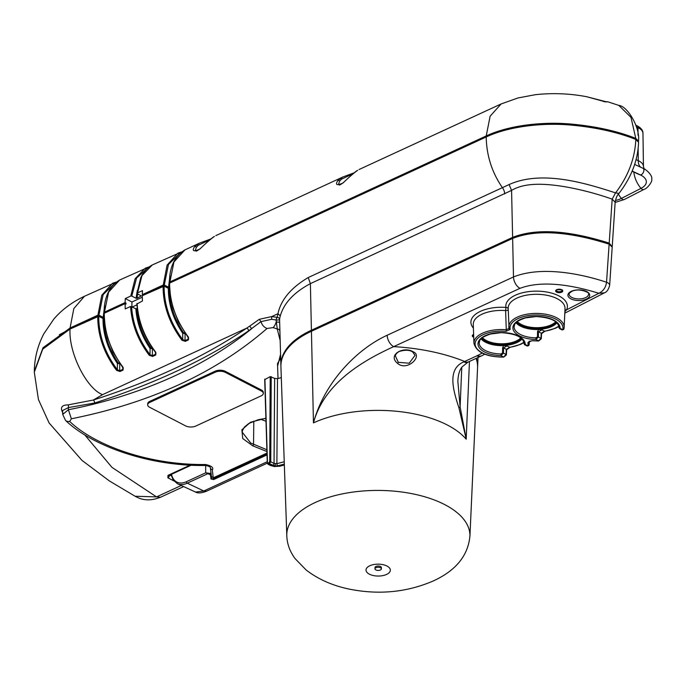 <?xml version="1.0" encoding="UTF-8"?>
<svg xmlns="http://www.w3.org/2000/svg" width="686" height="686" viewBox="0 0 686 686"><rect width="100%" height="100%" fill="white"/><g stroke="black" fill="none" stroke-linecap="round" stroke-linejoin="round"><path stroke-width="1.03" d="M369.788 565.761A12.168 5.951 -179.7 0 0 369.368 574.165A12.168 5.951 -179.7 0 0 386.57 574.439A12.168 5.951 -179.7 0 0 386.99 566.036A12.168 5.951 -179.7 0 0 369.788 565.761M286.799 535.595A91.581 44.77 0.3 0 1 286.791 534.711A91.581 44.77 0.3 0 1 315.208 502.521A91.581 44.77 0.3 0 1 444.682 504.587A91.581 44.77 0.3 0 1 469.944 535.672C468.255 555.454 456.001 570.555 433.183 580.999C406.944 592.275 379.135 595.011 349.74 589.205C332.839 585.775 318.304 579.37 306.136 569.98L295.049 558.567C289.586 551.132 286.834 543.183 286.791 534.711M210.894 472.097L210.439 474.772L205.697 472.808L210.062 473.434L210.902 474.335L211.477 478.579L213.174 478.991L267.017 454.183M211.468 476.676L211.014 479.008L210.439 474.772M209.719 239.92L198.228 245.305L196.29 247.397L195.381 250.201L195.904 250.99C195.93 251.505 197.414 250.69 200.355 248.546C207.575 241.652 212.24 237.613 214.349 236.438A1.183 0.986 58.3 0 1 214.426 236.396C210.568 239.148 205.706 243.367 199.858 249.052C193.512 251.908 191.754 251.11 194.584 246.651L199.695 243.076L210.885 238.951M352.964 173.807L341.474 179.192L339.536 181.284L338.627 184.088L339.158 184.877C339.184 185.392 340.668 184.577 343.6 182.433C350.82 175.539 355.485 171.5 357.595 170.325A1.183 0.986 58.3 0 1 357.68 170.282C353.813 173.035 348.96 177.254 343.103 182.939C336.757 185.795 335 184.997 337.829 180.538L342.94 176.962L354.13 172.838M603.791 101.614L607.676 101.751L605.378 101.854L586.71 96.726C569.869 93.519 552.779 92.833 535.44 94.677L517.947 97.969L501.132 103.955L490.13 116.174L486.22 135.939L169.802 281.98L169.991 282.915M381.39 568.874L381.399 567.596A3.207 1.569 -179.7 0 0 380.516 566.516A3.207 1.569 -179.7 0 0 375.988 566.439A3.207 1.569 -179.7 0 0 374.993 567.571L374.985 568.84A3.207 1.569 0.3 0 1 377 567.399A3.207 1.569 0.3 0 1 380.507 567.785A3.207 1.569 0.3 0 1 381.39 568.874A3.207 1.569 0.3 0 1 379.375 570.315A3.207 1.569 0.3 0 1 375.868 569.929A3.207 1.569 0.3 0 1 374.985 568.84M286.791 535.252L280.926 366.787A98.338 48.071 0.3 0 1 311.435 331.278L512.639 238.419C535.869 229.278 568.034 231.191 609.125 244.156L612.195 247.14L609.657 285.359A7.126 3.439 -176.2 0 0 606.535 282.238L609.125 244.156M412.603 351.858C409.379 349.851 404.869 349.749 399.063 351.532C396.302 353.324 395.127 354.919 395.548 356.308L398.3 362.311L409.156 363.228L415.03 355.348L412.603 351.858A1.183 0.72 -59.9 0 0 413.229 351.807C423.373 355.94 406.927 371.855 397.546 363.34C387.136 354.885 403.608 345.838 413.229 351.807M529.06 341.414L529.052 341.525A27.663 13.523 0.3 0 1 529.249 343.463A27.663 13.523 0.3 0 1 529.026 344.887A1.183 1.029 14.7 0 1 529 345.075L529.352 341.216M522.02 338.961A22.081 10.796 0.3 0 1 485.637 342.117A22.081 10.796 0.3 0 1 481.195 338.747M556.938 322.849A22.081 10.796 0.3 0 1 520.545 326.004A22.081 10.796 0.3 0 1 516.104 322.634M508.206 308.811A2.375 2.067 -10.4 0 0 505.942 307.414L505.608 310.561A28.418 13.892 -179.7 0 0 482.095 314.162A28.418 13.892 -179.7 0 0 473.28 324.427L473.932 343.18A27.663 13.523 0.3 0 1 482.515 333.19A27.663 13.523 0.3 0 1 506.277 329.743L506.071 331.321A26.48 12.94 -179.7 0 0 475.132 343.36A26.48 12.94 -179.7 0 0 503.67 356.969L506.062 354.465L506.328 349.337L509.93 347.253M564.93 310.244A2.375 2.015 -153.5 0 1 566.525 309.875L564.861 311.718M544.838 331.141L544.53 331.184A26.848 13.128 -179.7 0 0 555.06 328.2A26.848 13.128 -179.7 0 0 558.79 326.056M242.235 432.197L250.724 443.045L266.88 449.742M261.083 395.916L195.733 426.075A7.126 3.481 0.3 0 1 185.666 425.92L149.642 407.278A7.126 3.481 0.3 0 1 147.67 404.86A7.126 3.481 0.3 0 1 149.882 402.356L215.233 372.198A7.126 3.481 0.3 0 1 225.3 372.361L261.332 390.994A7.126 3.481 0.3 0 1 263.295 393.412A7.126 3.481 0.3 0 1 261.083 395.916M147.67 404.86L147.679 403.822A7.126 3.481 0.3 0 1 149.891 401.319L215.241 371.16A7.126 3.481 0.3 0 1 225.308 371.323L261.332 389.957A7.126 3.481 0.3 0 1 263.304 392.375L263.295 393.412M132.449 306.925L136.968 304.841L132.441 306.925M212.3 470.013L213.269 477.825L214.006 477.902L211.442 476.521L210.448 468.444L212.3 470.013C213.878 467.698 211.622 465.863 205.526 464.499C150.989 465.271 96.006 446.449 69.698 421.461L71.361 418.786C150.937 402.811 216.159 372.704 267.025 328.483C263.956 327.222 261.958 324.932 261.023 321.623L248.606 330.824A593.99 290.367 0.3 0 1 94.642 403.008L68.36 407.595L62.572 410.554L62.709 414.421L68.394 409.731C139.232 395.968 204.196 367.37 251.633 328.731L249.738 326.082L259.257 319.324L271.793 316.555L277.221 317.386A102.454 50.087 0.3 0 1 277.95 313.716C280.926 299.799 291.018 287.743 308.228 277.547L509.115 184.543C542.377 169.579 586.899 183.599 615.556 192.877C628.23 176.251 634.979 158.44 635.811 139.438L638.546 142.251C637.989 160.087 631.472 177.142 618.978 193.418L615.556 192.877L612.178 199.146C596.443 193.581 580.347 189.387 563.892 186.566C544.007 183.402 524.799 182.527 511.576 190.391L310.381 283.627C293.942 292.408 283.91 303.161 280.291 315.877L277.95 313.716L271.793 316.555L271.579 319.316L261.023 321.623L259.257 319.324M279.991 339.913L277.273 329.023L273.114 327.582L267.025 328.483M277.59 366.264L280.497 354.508M266.931 451.525L252.765 445.849L242.724 438.526L241.875 429.788L250.467 422.276L265.902 418.203M280.291 315.877A100.079 48.92 -179.7 0 0 279.579 319.462L280.891 365.758A98.381 48.089 -179.7 0 0 280.917 366.273M612.152 246.626L609.202 243.118C568.085 230.136 535.886 228.224 512.613 237.373L311.41 330.232A98.381 48.089 -179.7 0 0 280.891 365.758M265.079 418.46L265.928 419.095M260.534 419.197A384.726 188.067 -179.7 0 0 265.997 421.273M104.246 313.742L104.272 313.245L125.084 303.641L125.238 308.914L130.572 306.462L135.854 308.691C136.831 322.712 141.565 335.934 150.054 348.368L150.843 347.751L152.343 348.205M104.272 313.245C104.263 332.504 110.549 350.546 123.128 367.37L123.068 370.071L119.973 371.503L116.594 370.38L117.349 369.72L119.69 370.792L122.785 369.368L123.103 367.619M84.704 434.83L111.947 467.355L156.528 496.896L135.116 496.244L109.408 480.955L81.977 460.392L49.1 422.97L38.45 399.604L34.3 372.241L42.712 349.148L70.049 329.04L98.741 316.28C98.741 335.308 104.941 353.119 117.349 369.72L117.383 363.451C107.736 349.088 102.943 334.099 103.003 318.484L98.741 316.28M70.049 329.04C68.463 352.372 86.333 388.456 102.548 394.664L246.694 328.14L249.738 326.082M169.596 283.575L169.622 283.086L486.211 136.968C508.24 126.61 540.834 122.683 569.183 124.921C594.736 127.124 616.946 131.961 635.811 139.438M169.622 283.086C169.614 302.346 175.899 320.388 188.479 337.203L188.418 339.913L185.323 341.345L181.944 340.222L182.69 339.561L185.04 340.633L188.136 339.201L188.444 337.461M155.525 352.098L155.808 352.287C144.463 337.366 138.229 321.082 137.106 303.444L137.08 303.932L142.439 300.983L142.276 295.709L164.091 286.122C164.091 305.15 170.291 322.96 182.69 339.561L182.725 333.285C173.086 318.93 168.293 303.941 168.353 288.326L164.091 286.122M155.808 352.287L155.739 354.996L152.644 356.428L149.265 355.305C137.929 340.376 131.695 324.101 130.572 306.462M63.069 413.195C59.871 407.724 61.543 404.954 68.094 404.894L93.339 400.032L102.548 394.664M477.576 367.302A98.381 48.089 -179.7 0 0 477.61 366.787A98.381 48.089 -179.7 0 0 476.436 358.238M609.202 243.118L612.178 199.146L615.153 202.216C616.019 197.774 617.289 194.841 618.978 193.418M297.158 339.57A97.189 47.514 0.3 0 1 312.233 330.652L513.428 237.793C541.674 226.449 581.96 234.518 608.525 243.59L610.574 244.808M266.983 453.077L213.269 477.825L211.442 476.521M210.465 468.607C210.885 467.269 209.324 466.223 205.774 465.46L205.526 464.499M279.665 330.601A2.375 1.955 -4.2 0 0 277.273 329.023L276.098 320.002L271.579 319.316M273.114 327.582A7.126 3.173 -71.7 0 0 276.149 322.06L279.596 322.171M205.774 465.46C149.599 466.506 92.027 446.029 65.53 420.407L65.53 420.407A7.126 5.351 -47.1 0 0 69.698 421.461M68.094 404.894A2.375 1.346 -87.7 0 1 68.36 407.595L68.394 409.731L71.361 418.786M137.337 308.486L135.854 308.691M131.575 306.479C132.715 323.912 138.864 339.964 150.02 354.636L152.369 355.717L155.465 354.285L155.773 352.544M120.076 363.854L117.383 363.451L118.172 362.834L119.673 363.288M103.003 318.484L104.186 318.415M185.426 333.696L182.725 333.285L183.514 332.667L185.023 333.13M168.353 288.326L169.536 288.257M173.858 480.912L167.873 477.816A2.375 1.501 -62.6 0 0 169.596 475.166M167.873 477.816L168.001 475.355A2.375 1.432 65.2 0 0 169.005 475.441L168.936 475.467M248.606 330.824A2.375 1.689 -124.2 0 0 246.694 328.14A591.615 289.209 -179.7 0 1 93.339 400.032A2.375 1.149 -107.8 0 1 94.642 403.008M280.634 358.255L277.504 363.571M512.613 237.373L511.576 190.391L509.115 184.543M279.579 319.462A2.375 2.067 7 0 0 277.221 317.386A2.375 0.995 105.2 0 0 276.098 320.002A2.375 0.6 -0.9 0 0 279.579 319.462M152.746 348.771L150.054 348.368L150.02 354.636L149.265 355.305M644.283 169.468L643.459 166.569A16.618 8.129 -179.7 0 0 643.451 166.492A16.618 8.129 -179.7 0 0 638.254 160.627L635.991 159.572L638.254 160.627A13.06 7.803 -64.9 0 0 640.715 167.238M558.807 326.99A1.183 0.583 179.7 0 0 558.798 327.042L558.893 327.265A22.406 10.95 -179.7 0 0 558.901 326.982C557.847 320.919 550.249 317.447 536.118 316.563L525.425 317.91C513.557 322.034 514.894 324.409 514.097 326.75A22.406 10.95 -179.7 0 0 535.929 337.864L537.472 336.835L537.524 331.595L538.639 329.494L541.906 329.829L538.433 331.775L538.381 337.015L535.895 339.476A23.59 11.533 0.3 0 1 512.905 327.565A23.59 11.533 0.3 0 1 537.061 316.418A23.59 11.533 0.3 0 1 560.076 328.311L559.493 328.603L562.091 329.949L562.76 329.7A26.48 12.94 -179.7 0 0 536.572 315.003A26.48 12.94 -179.7 0 0 510.213 329.409L506.071 331.321M535.929 337.864L535.895 339.476L538.656 340.839M558.893 327.265A1.183 1.038 2.8 0 0 560.076 328.311L562.76 329.7A1.183 1.029 -165.3 0 0 563.909 328.963L562.091 329.949M523.89 343.103A1.183 0.583 179.7 0 0 523.89 343.154L523.984 343.377A22.406 10.95 -179.7 0 0 523.993 343.094C522.938 337.032 515.34 333.559 501.209 332.676L490.516 334.022C478.648 338.147 479.986 340.522 479.188 342.863A22.406 10.95 -179.7 0 0 501.02 353.976L502.564 352.947L502.615 347.699L503.73 345.607L506.997 345.941L503.524 347.888L503.473 353.127L500.986 355.58A23.59 11.533 0.3 0 1 477.996 343.677A23.59 11.533 0.3 0 1 502.152 332.53A23.59 11.533 0.3 0 1 525.167 344.423L524.584 344.715L527.182 346.061L527.843 345.813A1.183 1.029 14.7 0 0 529 345.075L527.182 346.061M501.02 353.976L500.986 355.58L503.713 357.123C486.263 356.986 476.333 352.338 473.932 343.18M523.984 343.377A1.183 1.038 2.8 0 0 525.167 344.423L527.843 345.813A26.48 12.94 -179.7 0 0 527.868 342.588A1.183 1.029 -14 0 0 529.052 341.525M527.868 342.588L532.002 340.685A26.48 12.94 -179.7 0 0 538.579 340.856L540.971 338.352L541.237 333.225L544.53 331.184L541.906 329.829M537.524 331.595A1.183 0.575 0.5 0 1 538.433 331.775L541.237 333.225A1.183 0.609 3 0 1 541.563 333.67A1.183 0.609 3 0 1 541.563 333.679L544.71 331.329L555.566 328.242L558.798 326.467M537.472 336.835A1.183 0.575 0.5 0 1 538.381 337.015L540.971 338.352A1.183 0.609 3 0 1 541.297 338.798L541.563 333.67M532.002 340.685L538.621 341.011L541.297 338.798M563.935 328.774A1.183 1.029 -165.3 0 1 563.909 328.963L564.158 327.351A27.663 13.523 0.3 0 1 563.935 328.774M508.232 309.678A2.375 1.072 -2.2 0 1 505.608 310.561L506.277 329.743L509.038 328.474A1.183 1.029 -14 0 0 510.213 329.409M523.89 342.58L520.657 344.355L509.801 347.433L506.654 349.783L506.388 354.911A1.183 0.609 -177 0 0 506.062 354.465L503.473 353.127A1.183 0.575 0.5 0 0 502.564 352.947M506.654 349.783A1.183 0.609 -177 0 0 506.328 349.337L503.524 347.888A1.183 0.575 0.5 0 0 502.615 347.699M538.639 329.494A22.321 10.916 0.3 0 1 515.966 322.772M503.73 345.607A22.321 10.916 0.3 0 1 481.058 338.884M267.489 463.299L264.916 379.066L264.89 379.555L270.207 376.623L274.64 378.406L277.504 378.638L281.303 377.643M458.925 407.758C453.103 390.188 446.972 368.888 463.83 361.856A9.501 5.642 64.2 0 0 467.895 362.191L462.03 366.959C459.483 370.114 458.094 374.942 457.862 381.425L460.117 406.832L466.197 439.057L458.925 407.758A9.501 2.307 -14.9 0 0 460.117 406.832L461.772 367.31M387.178 335.248L513.488 276.955C541.194 265.816 580.433 273.568 606.535 282.238C605.841 287.434 603.277 291.121 598.844 293.291C576.489 286.336 543.895 279.305 519.988 288.334L393.687 346.636C364.326 360.073 324.341 382.308 313.459 422.893C324.495 381.776 357.389 348.865 387.178 335.248A9.501 5.728 65.2 0 0 393.687 346.636A135.356 66.165 0.3 0 1 464.679 361.471A9.501 5.728 65.2 0 0 468.701 361.805L480.955 356.154A9.501 5.728 65.2 0 0 481.169 356.043M609.657 285.359C608.525 289.595 606.793 292.082 604.452 292.828L598.844 293.291L566.525 309.875A30.793 15.049 0.3 0 0 552.016 293.222A30.793 15.049 0.3 0 0 515.375 295.212A30.793 15.049 0.3 0 0 505.942 307.414A30.793 15.049 0.3 0 0 480.466 311.324A30.793 15.049 0.3 0 0 473.409 328.131M463.83 361.856L477.456 355.562A9.501 6.037 62.8 0 0 481.829 355.725L480.955 356.154A9.501 5.728 65.2 0 1 476.924 355.82M476.093 358.401A98.338 48.071 0.3 0 1 477.559 367.816L469.936 536.212M125.084 303.641L125.984 304.112L125.984 303.075L105.533 312.662M142.285 297.21L131.926 301.994L131.901 306.642M180.358 252.885L168.482 264.462L164.28 285.007L163.277 284.99L167.092 265.139L177.897 253.134L181.524 251.934L152.309 264.942L141.993 275.558L137.32 293.814L137.354 292.991L142.491 290.624L142.285 294.671L143.185 295.289M147.679 267.96L136.548 278.087L131.781 296.052L130.769 296.035L135.125 278.722L145.226 268.217L148.819 267.025M115.008 283.044L103.132 294.62L98.938 315.166L97.927 315.148L101.751 295.297L112.547 283.292L116.183 282.092L84.472 296.266L73.831 308.563L70.066 328.011L43.021 347.742L34.317 371.34M137.612 293.968L137.071 298.281L136.06 298.264L137.311 290.461M137.071 298.281L141.299 295.872M169.545 287.228L168.542 287.211L169.991 275.386M104.203 317.386L103.192 317.369L104.641 305.544M141.265 295.863L137.32 293.814M136.06 298.264L131.781 296.052M130.769 296.035L125.289 298.564L131.926 301.994M125.984 303.075L125.092 302.612L125.289 298.564M104.178 318.27L103.552 318.553L98.312 315.843L70.984 328.611M70.992 328.457L59.356 334.751M169.528 288.111L168.902 288.394L163.662 286.011M163.662 285.685L143.185 295.134M636.771 139.884L635.082 138.855C598.484 124.217 535.706 115.917 489.77 135.176L170.883 282.503M104.641 313.073L104.452 312.139L104.409 312.962M103.192 317.369L98.938 315.166M168.542 287.211L164.28 285.007M635.776 138.392L631 117.383L618.841 105.412C627.047 105.858 640.27 127.039 638.512 141.084L635.776 138.392C616.928 130.923 594.728 126.087 569.191 123.892C540.842 121.654 508.249 125.581 486.22 135.939M638.452 141.616L638.512 141.084M104.083 312.55C104.186 297.055 109.374 286.208 119.638 280.017L108.585 292.142L104.452 312.139L125.092 302.612M163.277 284.99L142.285 294.671M169.433 282.392C169.536 266.897 174.724 256.05 184.988 249.858L173.935 261.975L169.759 282.795M97.927 315.148L70.066 328.011M267.291 463.161L206.64 491.159C201.607 493.157 197.902 493.457 195.519 492.059L203.793 490.987L267.248 461.704M207.849 473.014L207.858 473.674L187.269 483.176L203.793 490.987L206.64 491.159M267.034 454.912L213.818 479.48L211.014 479.008M213.389 479.625L213.174 478.991M339.536 181.284A1.183 1.063 -141.9 0 0 337.829 180.538M196.29 247.397A1.183 1.063 -141.9 0 0 194.584 246.651M604.838 101.802A1.183 0.978 95.6 0 1 605.103 101.785L605.103 101.785A1.183 0.978 95.6 0 1 605.378 101.854M509.038 328.474A27.663 13.523 0.3 0 1 508.841 327.068A27.663 13.523 0.3 0 1 517.424 317.078A27.663 13.523 0.3 0 1 547.677 314.617A27.663 13.523 0.3 0 1 564.158 327.351L565.007 308.614A28.418 13.892 -179.7 0 0 548.08 295.529A28.418 13.892 -179.7 0 0 517.004 298.058A28.418 13.892 -179.7 0 0 508.189 308.314L509.063 328.663M569.106 294.105A9.724 4.751 -179.7 0 0 571.781 297.432A9.724 4.751 -179.7 0 0 585.527 297.647A9.724 4.751 -179.7 0 0 588.545 294.208C591.495 293.728 580.262 287.305 571.798 291.353C569.277 293.162 568.377 294.08 569.106 294.105M311.435 331.278L313.459 422.893A94.719 46.305 0.3 0 1 447.366 425.028A94.719 46.305 0.3 0 1 466.188 439.203L469.447 361.462M571.292 291.318A10.907 5.334 0.3 0 1 586.719 291.559A10.907 5.334 0.3 0 1 586.341 299.096A10.907 5.334 0.3 0 1 570.915 298.856A10.907 5.334 0.3 0 1 571.292 291.318M398.3 362.311A1.183 0.523 132.3 0 1 397.546 363.34M267.506 462.784L268.2 463.273A0.712 0.429 65.2 0 0 268.689 464.139L275 466.437L279.211 466.094A1.664 0.695 75.3 0 0 279.639 466.257L284.347 465.014M275 466.437L279.639 466.257M268.2 463.273L269.735 461.738L270.747 461.755L274.04 463.453L276.895 463.685A1.664 0.695 75.3 0 0 277.684 465.837L275.12 466.043L269.538 463.745L267.926 464.165L270.455 465.477A1.664 1.046 117.4 0 0 271.219 465.451M275.386 463.813L275.12 466.043M521.403 338.37A21.472 10.496 0.3 0 1 516.438 341.86A21.472 10.496 0.3 0 1 486.091 341.371A21.472 10.496 0.3 0 1 481.829 338.164M556.312 322.257A21.472 10.496 0.3 0 1 551.347 325.747A21.472 10.496 0.3 0 1 521 325.258A21.472 10.496 0.3 0 1 516.738 322.051M506.997 345.941L509.621 347.296A26.848 13.128 -179.7 0 0 520.151 344.312A26.848 13.128 -179.7 0 0 523.881 342.168M482.421 337.684A21.12 10.324 -179.7 0 0 516.206 341.011A21.12 10.324 -179.7 0 0 520.811 337.881M517.33 321.571A21.12 10.324 -179.7 0 0 551.115 324.898A21.12 10.324 -179.7 0 0 555.72 321.768M473.674 334.605L472.98 335.214A2.847 1.389 -179.7 0 0 473.683 336.14M556.372 290.315A2.847 1.389 -179.7 0 0 558.078 291.61A2.847 1.389 -179.7 0 0 561.174 291.353A2.847 1.389 -179.7 0 0 562.057 290.341C563.463 290.007 561.8 289.792 557.058 289.706L556.372 290.315M473.726 337.246A3.559 1.741 0.3 0 1 473.366 334.579A3.559 1.741 0.3 0 1 473.623 334.476M556.758 289.681A3.559 1.741 0.3 0 1 561.783 289.766A3.559 1.741 0.3 0 1 561.663 292.219A3.559 1.741 0.3 0 1 556.638 292.142A3.559 1.741 0.3 0 1 556.758 289.681M643.459 166.569L643.459 166.569A16.618 8.129 -179.7 0 0 638.254 160.627L638.143 147.782M615.145 202.439L624.354 199.489A3.559 2.264 -117.2 0 1 621.422 198.408A20.186 12.811 -117.2 0 1 618.378 194.164M624.354 199.489L643.931 189.447A3.559 2.264 -117.2 0 1 640.998 188.367L621.422 198.408A19.594 9.578 0.3 0 1 615.411 200.501M253.803 421.118L253.537 444.374A1.183 0.643 -67.2 0 1 252.765 445.849M215.233 372.198L215.241 371.16M225.3 372.361L225.308 371.323M149.882 402.356L149.891 401.319M261.332 390.994L261.332 389.957M311.41 330.232L310.381 283.627L308.228 277.547M116.594 370.38C104.006 353.53 97.721 335.488 97.738 316.263M486.211 136.968C486.563 155.696 492.016 172.658 502.555 187.861A7.126 4.296 65.2 0 1 504.707 193.941M181.944 340.222C169.356 323.363 163.062 305.33 163.088 286.105M168.001 475.355L190.228 465.099M135.125 496.244L135.125 496.244C139.009 498.413 147.233 502.572 160.55 497.23L156.528 496.896L181.258 485.482M169.802 475.072L171.389 475.887M136.866 308.709C137.809 322.454 142.474 335.471 150.843 347.751M152.172 348.282A0.712 0.429 65.2 0 1 152.403 348.934L152.369 355.717A0.712 0.429 65.2 0 0 152.644 356.428M155.739 354.996A0.712 0.429 65.2 0 1 155.465 354.285L155.473 352.295M104.006 318.501C103.929 333.85 108.654 348.634 118.172 362.834M123.068 370.071A0.712 0.429 -114.8 0 1 122.785 369.368L122.794 367.37M119.501 363.366A0.712 0.429 65.2 0 1 119.724 364.017L119.69 370.792A0.712 0.429 -114.8 0 0 119.973 371.503M169.356 288.334C169.279 303.692 173.995 318.476 183.514 332.667M188.418 339.913A0.712 0.429 -114.8 0 1 188.136 339.201L188.144 337.212M184.843 333.207A0.712 0.429 65.2 0 1 185.074 333.859L185.04 340.633A0.712 0.429 -114.8 0 0 185.323 341.345M642.679 168.19A3.559 2.127 115.1 0 1 642.945 168.276A3.559 2.127 115.1 0 1 643.468 172.186A3.559 2.127 115.1 0 1 640.201 174.827A19.594 9.578 -179.7 0 1 640.998 188.367A20.186 12.811 -117.2 0 1 633.847 172.057M632.149 171.26L638.692 174.313A20.186 12.056 115.1 0 0 640.201 174.827L632.218 171.097M643.931 189.447C647.232 188.71 652.815 181.413 651.7 179.192C653.029 174.69 643.7 167.787 642.945 168.276A3.559 2.127 115.1 0 1 642.953 168.276L634.619 164.391M559.493 328.603L558.798 327.042A1.183 0.583 179.7 0 0 558.807 327.102M524.584 344.715L523.89 343.154A1.183 0.583 179.7 0 0 523.898 343.214M271.219 376.64L270.747 461.755L269.538 463.745A0.712 0.429 65.2 0 1 269.049 462.878M269.735 461.738L270.207 376.623M284.313 464.096L277.684 465.837M277.504 378.638L276.895 463.685L284.236 461.755M274.64 378.406L274.04 463.453A1.664 1.046 117.4 0 1 272.822 465.451M279.211 466.094L284.338 464.748M519.988 288.334A9.501 5.728 65.2 0 1 513.488 276.955L512.639 238.419M477.456 355.562L482.232 353.11M467.895 362.191L468.701 361.805M638.04 135.253L637.971 127.656A3.559 2.127 -65 0 0 637.028 125.744C641.101 127.93 643.082 130.451 642.962 133.29A15.958 7.803 -179.7 0 0 637.971 127.656L636.351 126.901M171.509 474.283A21.266 13.403 -62.6 0 0 186.429 481.701L205.697 472.808L205.663 465.46M186.429 481.701A1.183 0.72 65.2 0 0 187.269 483.176A22.449 14.149 117.4 0 1 177.417 483.707L195.519 492.059M213.475 478.065L213.818 479.48M354.173 172.803L342.94 176.962L215.816 235.632M210.928 238.917L199.695 243.076L184.988 249.858M606.793 101.931L586.71 96.726M477.61 366.787L478.031 357.5M160.55 497.23L183.642 486.58M65.53 420.407L62.709 414.421M191.3 465.151L169.005 475.441M278.019 378.5L277.496 363.537M612.264 246.103L615.153 202.216M104.049 313.493L105.198 327.239L107.693 338.061L113.07 352.021L123.309 368.476M136.883 303.701C138.006 321.254 144.206 337.461 155.49 352.312L155.979 353.393M169.399 283.335L170.54 297.081L173.035 307.903L178.42 321.863L188.65 338.318M266.991 453.472L214.006 477.902M265.902 418.366L258.133 419.755L248.769 423.511L244.448 427.026L242.51 430.465L242.235 432.266M638.692 174.313L639.301 174.561M529.035 341.362L531.907 340.831M506.388 354.911L503.713 357.123M264.693 379.324L267.291 463.059L267.926 464.165M274.872 466.643L270.455 465.477M604.452 292.828L564.801 313.168M484.762 354.225L481.829 355.725M635.828 125.178L637.028 125.744M642.962 133.29L643.451 166.492M148.879 267L119.638 280.025M34.326 370.449C34.66 357.569 37.807 345.384 43.775 333.885L53.817 319.093C61.834 309.738 72.047 302.123 84.472 296.266M501.132 103.955L359.061 169.519M607.676 101.751L618.841 105.412M171.08 474.48L173.164 479.96L177.417 483.707M136.986 293.385L140.656 277.976C143.203 272.093 147.087 267.746 152.318 264.942"/></g></svg>
